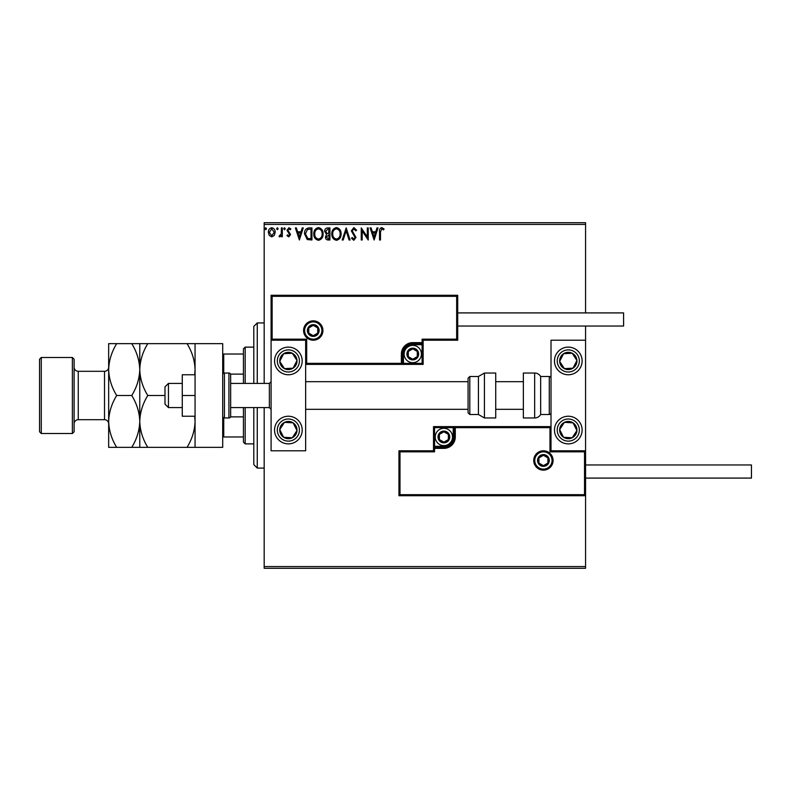<?xml version="1.0" encoding="UTF-8"?>
<svg xmlns="http://www.w3.org/2000/svg" width="791" height="791" viewBox="0 0 791 791"><rect width="100%" height="100%" fill="white"/><g stroke="black" fill="none" stroke-linecap="round" stroke-linejoin="round"><path stroke-width="1.19" d="M274.289 235.421L271.778 236.885L269.266 235.431L268.367 232.287C268.337 229.786 269.474 228.263 271.778 227.739C274.072 228.263 275.209 229.776 275.189 232.287L274.289 235.421M282.318 227.897L282.318 236.727L281.388 236.727L281.388 235.431L279.777 236.885L279.065 236.588L279.51 235.639L281.25 233.899L281.388 227.897L282.318 227.897M288.764 236.885L286.975 235.629L287.519 234.868L288.715 235.797L289.615 234.611L286.975 230.29L288.933 227.739L290.851 228.935L290.317 229.756L289.041 228.826L287.904 230.24L290.544 234.571L288.764 236.885M309.133 227.897L311.941 227.897L311.941 239.989L307.234 239.554L304.495 233.79C304.357 230.3 305.899 228.332 309.133 227.897M329.926 227.897L329.926 239.989L328.216 239.989C326.376 239.9 325.447 238.902 325.427 236.993L326.564 234.413L324.656 231.328C324.666 229.331 325.615 228.184 327.514 227.897L329.926 227.897M346.211 227.897L350.087 239.989L349.078 239.989L346.132 230.814L343.195 239.989L342.177 239.989L346.211 227.897M367.301 227.897L368.23 227.897L368.23 239.989L362.179 230.972L362.179 239.989L361.25 239.989L361.25 227.897L367.301 236.895L367.301 227.897M380.481 231.941L380.481 239.989L379.551 239.989L379.551 231.822C379.176 229.627 379.917 228.213 381.766 227.581L384.05 228.975L383.576 229.904L381.776 228.826L380.481 231.941M264.174 224.436L264.174 222.706L585.567 222.706L585.567 224.436L264.174 224.436L264.174 383.408M264.174 407.592L264.174 566.564L585.567 566.564L585.567 568.294L264.174 568.294L264.174 566.564M585.567 224.436L585.567 312.91M585.567 326.04L585.567 340.209L551.011 340.209L551.011 450.791L585.567 450.791L585.567 340.209M584.529 494.682L585.567 495.72L398.961 495.72L398.961 450.791L399.989 451.829L399.989 494.682L584.529 494.682L584.529 451.829L585.567 450.791L585.567 566.564M374.123 239.989L370.089 227.897L371.108 227.897L372.343 231.773L375.745 231.773L376.991 227.897L377.999 227.897L374.123 239.989M353.884 227.581L356.603 230.23L355.841 230.843L353.953 228.826L352.262 230.873L355.98 237.478L353.814 240.296L351.481 238.249L352.213 237.508L353.834 239.06L355.05 237.527L351.323 230.853L353.884 227.581M341.089 233.889C341.158 237.34 339.626 239.475 336.501 240.296C333.298 239.554 331.726 237.438 331.785 233.948C331.726 230.488 333.278 228.372 336.422 227.581C339.576 228.342 341.139 230.448 341.089 233.889M323.104 233.889C323.173 237.34 321.64 239.475 318.506 240.296C315.312 239.554 313.74 237.438 313.8 233.948C313.74 230.488 315.283 228.372 318.437 227.581C321.591 228.342 323.153 230.448 323.104 233.889M299.384 239.989L295.35 227.897L296.358 227.897L297.604 231.773L301.005 231.773L302.241 227.897L303.26 227.897L299.384 239.989M285.264 228.747L284.493 229.756L283.722 228.747L284.493 227.739L285.264 228.747M278.135 228.747L277.364 229.756L276.583 228.747L277.364 227.739L278.135 228.747M266.508 228.747L265.727 229.756L264.955 228.747L265.727 227.739L266.508 228.747M372.749 233.009L374.044 237.073L375.349 233.009L372.749 233.009M332.714 233.948C332.675 236.717 333.921 238.417 336.462 239.06C338.983 238.388 340.219 236.667 340.16 233.889C340.209 231.14 338.973 229.449 336.462 228.826C333.901 229.449 332.655 231.16 332.714 233.948M328.038 238.744L328.997 238.744L328.997 234.868L326.357 236.974L328.038 238.744M328.532 233.632L328.997 229.133L327.939 229.133L325.585 231.328L327.049 233.483L328.532 233.632M314.729 233.948C314.689 236.717 315.935 238.417 318.466 239.06C320.998 238.388 322.234 236.667 322.174 233.889C322.214 231.14 320.988 229.449 318.466 228.826C315.916 229.449 314.67 231.16 314.729 233.948M311.011 238.744L311.011 229.133L307.521 229.439L305.425 233.79L307.719 238.407L311.011 238.744M297.999 233.009L299.305 237.073L300.6 233.009L297.999 233.009M269.296 232.277L271.778 235.797L274.259 232.277L271.778 228.826L269.296 232.277M288.369 347.12A13.823 13.823 0 0 1 302.192 360.943A13.823 13.823 0 0 1 288.369 374.766A13.823 13.823 0 0 1 274.546 360.943A13.823 13.823 0 0 1 288.369 347.12A13.823 13.823 0 0 0 276.801 368.507A13.823 13.823 0 0 0 295.933 372.512A13.823 13.823 0 0 0 299.937 353.379M288.369 443.88A13.823 13.823 0 0 0 302.192 430.057A13.823 13.823 0 0 0 288.369 416.234A13.823 13.823 0 0 0 274.546 430.057A13.823 13.823 0 0 0 299.937 437.621A13.823 13.823 0 0 0 288.369 416.234M305.652 340.209L305.652 450.791L271.086 450.791L271.086 340.209L305.652 340.209L306.681 339.171L306.681 363.366L305.652 364.394L403.45 364.394L403.45 363.366L422.107 363.366L422.107 344.698L412.783 344.698A9.334 9.334 0 0 0 403.45 354.032L403.45 363.366L402.411 363.366A1.038 1.038 0 0 1 401.373 364.394L401.373 354.032A11.4 11.4 0 0 1 412.783 342.622L422.107 342.622L422.107 339.171L456.664 339.171L456.664 296.318L457.702 295.28L457.702 340.209L423.145 340.209L423.145 342.622L422.107 342.622L422.107 343.66L412.783 343.66A10.372 10.372 0 0 0 402.411 354.032L402.411 363.366L306.681 363.366M568.294 443.88A13.823 13.823 0 0 1 554.471 430.057A13.823 13.823 0 0 1 568.294 416.234A13.823 13.823 0 0 1 582.117 430.057A13.823 13.823 0 0 1 568.294 443.88M568.294 347.12A13.823 13.823 0 0 0 554.471 360.943A13.823 13.823 0 0 0 568.294 374.766A13.823 13.823 0 0 0 582.117 360.943A13.823 13.823 0 0 0 568.294 347.12A13.823 13.823 0 0 1 575.848 372.512M168.453 407.592L164.993 404.142L164.993 386.858L168.453 383.408L168.453 407.592L182.276 407.592M269.365 383.408L230.656 383.408L230.656 374.766L230.656 416.234L230.656 407.592L269.365 407.592L269.365 383.408L271.086 381.677M534.765 460.471A8.642 8.642 0 0 0 543.407 469.112A8.642 8.642 0 0 0 552.049 460.471A8.642 8.642 0 0 0 543.407 451.829A8.642 8.642 0 0 0 534.765 460.471M398.961 450.791L433.517 450.791L433.517 448.378L434.556 448.378L434.556 451.829L399.989 451.829M443.88 446.302L443.88 447.34L434.556 447.34A1.038 1.038 0 0 0 433.517 448.378L433.517 426.606L453.213 426.606L453.213 427.634L434.556 427.634L434.556 446.302L443.88 446.302A9.334 9.334 0 0 0 453.213 436.968L453.213 427.634L454.252 427.634A1.038 1.038 0 0 1 455.29 426.606L453.213 426.606M443.88 448.378L443.88 447.34A10.372 10.372 0 0 0 454.252 436.968L454.252 427.634L455.29 427.634L455.29 426.606L551.011 426.606L549.972 427.634L455.29 427.634L455.29 436.968A11.4 11.4 0 0 1 443.88 448.378L434.556 448.378L434.556 446.302L433.517 446.302M399.989 494.682L398.961 495.72M433.517 450.791L434.556 451.829M584.529 451.829L549.972 451.829L551.011 450.791M433.517 426.606L434.556 427.634M321.888 330.529A8.642 8.642 0 0 0 313.256 321.888A8.642 8.642 0 0 0 304.614 330.529A8.642 8.642 0 0 0 313.256 339.171A8.642 8.642 0 0 0 321.888 330.529M456.664 296.318L272.124 296.318L272.124 339.171L271.086 340.209L271.086 295.28L457.702 295.28M423.145 344.698L422.107 344.698L422.107 343.66A1.038 1.038 0 0 0 423.145 342.622L423.145 364.394L403.45 364.394M457.702 340.209L456.664 339.171M423.145 340.209L422.107 339.171M272.124 296.318L271.086 295.28M423.145 364.394L422.107 363.366M417.964 354.032A5.181 5.181 0 0 0 408.294 351.441A5.181 5.181 0 0 0 412.783 359.213A5.181 5.181 0 0 0 417.964 354.032M417.272 354.032L417.272 351.441L412.783 348.851L408.294 351.441L408.294 356.622L412.783 359.213L417.272 356.622L417.272 354.032M404.142 354.032A8.642 8.642 0 0 1 412.783 345.39A8.642 8.642 0 0 1 421.415 354.032A8.642 8.642 0 0 1 412.783 362.673A8.642 8.642 0 0 1 404.142 354.032M408.294 351.441L408.294 356.622L412.783 359.213L417.272 356.622L417.272 351.441L412.783 348.851M449.061 436.968A5.181 5.181 0 0 0 439.391 434.378A5.181 5.181 0 0 0 443.88 442.149A5.181 5.181 0 0 0 449.061 436.968M448.368 436.968L448.368 434.378L443.88 431.787L439.391 434.378L439.391 439.559L443.88 442.149L448.368 439.559L448.368 436.968M435.238 436.968A8.642 8.642 0 0 1 443.88 428.327A8.642 8.642 0 0 1 452.521 436.968A8.642 8.642 0 0 1 443.88 445.61A8.642 8.642 0 0 1 435.238 436.968M439.391 434.378L439.391 439.559L443.88 442.149L448.368 439.559L448.368 434.378L443.88 431.787M548.588 460.471A5.181 5.181 0 0 0 538.918 457.88A5.181 5.181 0 0 0 543.407 465.652A5.181 5.181 0 0 0 548.588 460.471M547.896 460.471L547.896 457.88L543.407 455.29L538.918 457.88L538.918 463.061L543.407 465.652L547.896 463.061L547.896 460.471M538.918 457.88L538.918 463.061L543.407 465.652M547.896 463.061L547.896 457.88M318.437 330.529A5.181 5.181 0 0 0 308.767 327.939A5.181 5.181 0 0 0 313.256 335.71A5.181 5.181 0 0 0 318.437 330.529M317.745 330.529L317.745 327.939L313.256 325.348L308.767 327.939L308.767 333.12L313.256 335.71L317.745 333.12L317.745 330.529M308.767 327.939L308.767 333.12L313.256 335.71L317.745 333.12L317.745 327.939M281.141 425.331A8.642 8.642 0 0 0 292.275 437.769A8.642 8.642 0 0 0 293.095 422.829A8.642 8.642 0 0 0 281.141 425.331M282.11 425.963L279.747 429.582L283.643 437.294L292.275 437.769L297.001 430.531L293.095 422.829L284.473 422.354L282.11 425.963M280.805 441.635A13.823 13.823 0 0 1 276.801 422.493M279.747 429.582L283.643 437.294L292.275 437.769L297.001 430.531L293.095 422.829L284.473 422.354L279.747 429.582M561.056 425.331A8.642 8.642 0 0 0 572.19 437.769A8.642 8.642 0 0 0 573.02 422.829A8.642 8.642 0 0 0 561.056 425.331M562.025 425.963L559.662 429.582L563.568 437.294L572.19 437.769L576.916 430.531L573.02 422.829L564.388 422.354L562.025 425.963M559.662 429.582L563.568 437.294L572.19 437.769L576.916 430.531L573.02 422.829L564.388 422.354L559.662 429.582M575.522 356.217A8.642 8.642 0 0 0 559.662 361.418A8.642 8.642 0 0 0 573.02 368.171A8.642 8.642 0 0 0 575.522 356.217M574.553 356.85L572.19 353.231L563.568 353.706L559.662 361.418L564.388 368.646L573.02 368.171L576.916 360.469L574.553 356.85M568.294 374.766A13.823 13.823 0 0 1 560.73 349.365M572.19 353.231L563.568 353.706L559.662 361.418L564.388 368.646L573.02 368.171L576.916 360.469L572.19 353.231M295.607 356.217A8.642 8.642 0 0 0 279.747 361.418A8.642 8.642 0 0 0 293.095 368.171A8.642 8.642 0 0 0 295.607 356.217M294.638 356.85L292.275 353.231L283.643 353.706L279.747 361.418L284.473 368.646L293.095 368.171L297.001 360.469L294.638 356.85M292.275 353.231L283.643 353.706L279.747 361.418L284.473 368.646L293.095 368.171L297.001 360.469L292.275 353.231M534.657 417.964A6.911 6.911 0 0 0 540.649 414.504L540.649 376.496A6.911 6.911 0 0 0 534.657 373.036L523.365 373.036L523.365 417.964L534.657 417.964L534.657 373.036M540.649 414.504L549.28 414.504A1.73 1.73 0 0 0 551.011 412.783M549.28 414.504L549.28 376.496A1.73 1.73 0 0 1 551.011 378.217M549.28 376.496L540.649 376.496M484.428 417.964L495.72 417.964L495.72 373.036L484.428 373.036L484.428 417.964L478.436 414.504L478.436 376.496L469.805 376.496L469.805 414.504L468.074 412.783L468.074 378.217L469.805 376.496M305.652 409.323L468.074 409.323L468.074 381.677L305.652 381.677M585.567 464.96L751.45 464.96L751.45 478.09L585.567 478.09M457.702 312.91L623.585 312.91L623.585 326.04L457.702 326.04M195.061 395.5L182.276 395.5L182.276 416.234L195.061 416.234M182.276 395.5L182.276 374.766L195.061 374.766M195.061 447.34L195.061 343.66L222.706 343.66L222.706 447.34L147.788 447.34C142.776 439.272 140.106 430.63 139.77 421.415C140.076 412.319 142.746 403.677 147.788 395.5L164.993 395.5M230.656 374.766A1.73 1.73 0 0 0 228.925 373.036L224.436 373.036A1.73 1.73 0 0 0 222.706 374.766M224.436 373.036L224.436 417.964A1.73 1.73 0 0 1 222.706 416.234M230.656 416.234A1.73 1.73 0 0 1 228.925 417.964L228.925 373.036M224.436 417.964L228.925 417.964M257.263 407.592L257.263 468.074L253.812 464.614L253.812 407.592M253.812 383.408L253.812 326.386L257.263 322.926L257.263 383.408M245.17 407.592L245.17 443.88L243.44 442.149L243.44 407.592M243.44 383.408L243.44 348.851L245.17 347.12L245.17 383.408M245.17 443.88L253.812 443.88M245.17 347.12L253.812 347.12M243.44 436.968L222.706 436.968M243.44 416.877L230.537 416.877M243.44 374.123L230.537 374.123M222.706 354.032L223.744 354.032L223.744 373.184M243.44 354.032L223.744 354.032M223.744 417.816L223.744 436.968M74.107 359.213L74.107 431.787L72.377 433.517L72.377 357.483L74.107 359.213M41.28 433.517L39.55 431.787L39.55 359.213L41.28 357.483L41.28 433.517L72.377 433.517M74.107 423.838A4.143 4.143 0 0 1 78.26 419.695L104.521 419.695A4.143 4.143 0 0 1 108.664 423.838L108.664 343.66L131.751 343.66C136.764 351.728 139.434 360.37 139.77 369.585C140.076 360.478 142.746 351.837 147.788 343.66L187.042 343.66C192.055 351.728 194.724 360.37 195.061 369.585L194.715 374.766M74.107 367.162A4.143 4.143 0 0 0 78.26 371.305L104.521 371.305A4.143 4.143 0 0 0 108.664 367.162M41.28 357.483L72.377 357.483M194.715 416.234L195.061 421.415C194.754 430.522 192.084 439.163 187.042 447.34M147.788 395.5C142.776 387.432 140.106 378.79 139.77 369.585L139.77 343.66L131.751 343.66M147.788 343.66L139.77 343.66M195.061 343.66L187.042 343.66M139.77 447.34L139.77 421.415C139.463 430.522 136.794 439.163 131.751 447.34L147.788 447.34M139.77 421.415L139.77 369.585C139.463 378.681 136.794 387.323 131.751 395.5C136.764 403.568 139.434 412.21 139.77 421.415M108.664 421.415C109 430.63 111.669 439.272 116.682 447.34L108.664 447.34L108.664 421.415C108.97 412.319 111.65 403.677 116.682 395.5C111.669 387.432 109 378.79 108.664 369.585C108.97 360.478 111.65 351.837 116.682 343.66M116.682 395.5L131.751 395.5M116.682 447.34L131.751 447.34M553.087 460.471A9.68 9.68 0 0 1 543.407 470.151A9.68 9.68 0 0 1 533.737 460.471A9.68 9.68 0 0 1 543.407 450.791A9.68 9.68 0 0 1 553.087 460.471M549.972 451.829L549.972 427.634M453.213 436.968L455.29 436.968M303.576 330.529A9.68 9.68 0 0 1 313.256 320.849A9.68 9.68 0 0 1 322.926 330.529A9.68 9.68 0 0 1 313.256 340.209A9.68 9.68 0 0 1 303.576 330.529M272.124 339.171L306.681 339.171M412.783 344.698L412.783 342.622M403.45 354.032L401.373 354.032M418.657 354.032A5.873 5.873 0 0 0 412.783 348.159A5.873 5.873 0 0 0 406.9 354.032A5.873 5.873 0 0 0 412.783 359.905A5.873 5.873 0 0 0 418.657 354.032M449.753 436.968A5.873 5.873 0 0 0 443.88 431.095A5.873 5.873 0 0 0 438.006 436.968A5.873 5.873 0 0 0 443.88 442.841A5.873 5.873 0 0 0 449.753 436.968M549.28 460.471A5.873 5.873 0 0 0 543.407 454.598A5.873 5.873 0 0 0 537.534 460.471A5.873 5.873 0 0 0 543.407 466.344A5.873 5.873 0 0 0 549.28 460.471M319.129 330.529A5.873 5.873 0 0 0 313.256 324.656A5.873 5.873 0 0 0 307.373 330.529A5.873 5.873 0 0 0 313.256 336.402A5.873 5.873 0 0 0 319.129 330.529M279.114 424.006A11.054 11.054 0 0 0 282.318 439.312A11.054 11.054 0 0 0 297.624 436.108A11.054 11.054 0 0 0 294.42 420.802A11.054 11.054 0 0 0 279.114 424.006M559.029 424.006A11.054 11.054 0 0 0 562.243 439.312A11.054 11.054 0 0 0 577.549 436.108A11.054 11.054 0 0 0 574.335 420.802A11.054 11.054 0 0 0 559.029 424.006M577.549 354.892A11.054 11.054 0 0 0 562.243 351.688A11.054 11.054 0 0 0 559.029 366.994A11.054 11.054 0 0 0 574.335 370.198A11.054 11.054 0 0 0 577.549 354.892M297.624 354.892A11.054 11.054 0 0 0 282.318 351.688A11.054 11.054 0 0 0 279.114 366.994A11.054 11.054 0 0 0 294.42 370.198A11.054 11.054 0 0 0 297.624 354.892M78.26 371.305L78.26 419.695M104.521 419.695L104.521 371.305M269.365 407.592L271.086 409.323M523.365 409.323L495.72 409.323M523.365 381.677L495.72 381.677M168.453 383.408L182.276 383.408M469.805 414.504L478.436 414.504M484.428 373.036L478.436 376.496M257.263 322.926L264.174 322.926M257.263 468.074L264.174 468.074"/></g></svg>
